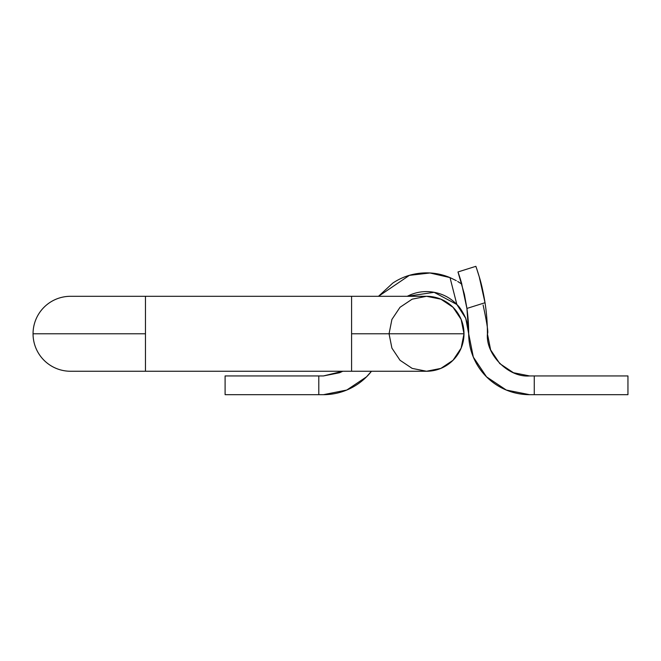 <?xml version="1.0" encoding="UTF-8"?>
<svg xmlns="http://www.w3.org/2000/svg" width="661" height="661" viewBox="0 0 661 661"><rect width="100%" height="100%" fill="white"/><g stroke="black" fill="none" stroke-linecap="round" stroke-linejoin="round"><path stroke-width="0.99" d="M342.786 371.251L323.477 375.935L225.104 375.935L225.104 394.675L225.104 375.935L318.792 375.935L318.792 394.675L225.104 394.675L323.477 394.675A60.895 60.895 0 0 0 371.474 371.251L366.533 376.836L346.777 390.04L323.477 394.675L318.792 394.675L318.792 375.935L323.477 375.935L339.605 372.73L342.795 371.251M323.477 375.935L339.605 372.73M378.497 296.302L392.783 283.09C401.26 277.446 410.572 274.133 420.718 273.158C430.856 272.192 440.631 273.671 450.025 277.603L456.842 304.481C450.868 298.301 443.68 294.319 435.277 292.542C426.874 290.757 418.686 291.476 410.729 294.69L407.193 296.302M407.217 296.302L434.12 292.311L456.842 304.481L465.749 318.329L467.955 325.964L468.682 333.78L473.317 357.08L486.521 376.836L506.276 390.04L529.577 394.675L534.262 394.675L534.262 375.935L529.577 375.935L627.95 375.935L627.95 394.675L529.577 394.675A60.895 60.895 0 0 1 468.682 333.78L468.682 333.26M529.577 375.935L513.448 372.73L529.577 375.935C508.722 377.819 485.538 354.635 487.421 333.78A202.596 202.596 0 0 0 485.025 302.73A202.596 202.596 0 0 1 487.421 333.78L490.636 349.909L487.421 333.78C488.52 333.053 487.083 323.46 483.1 304.994C487.083 323.46 488.52 333.053 487.421 333.78M476.796 269.035L479.242 276.802L476.796 269.035A202.596 202.596 0 0 0 475.862 266.325L457.982 271.96L464.394 294.277L466.93 308.431L468.682 333.78L465.749 318.329L456.842 304.481C459.759 307.109 462.725 311.728 465.749 318.329L456.842 304.481L450.025 277.603L456.288 280.644M378.53 296.302L409.39 275.348L430.005 272.985L450.025 277.603M480.555 281.47L479.25 276.819C481.291 283.148 483.216 291.782 485.025 302.73L479.242 276.802L482.315 288.584L485.025 302.73L466.93 308.431A183.857 183.857 0 0 1 468.682 333.78A183.857 183.857 0 0 0 468.657 330.707M458.18 272.522L458.932 274.679L457.982 271.96L475.862 266.325A202.596 202.596 0 0 1 485.025 302.73L466.93 308.431L468.029 318.28M513.448 372.73L499.774 363.591L490.636 349.909L499.774 363.591M468.682 333.499L468.674 332.037M468.674 331.764L468.517 325.939M468.509 325.658L468.434 324.196M468.418 323.915L468.219 320.684M466.972 308.737L461.378 282.462L458.932 274.679L460.469 279.438M458.808 274.332L458.379 273.084M534.262 394.675L627.95 394.675L627.95 375.935L534.262 375.935L534.262 394.675M457.701 281.47L461.857 284.164M460.56 279.71L461.841 284.164M466.922 269.143L475.862 266.325M459.205 271.572L457.982 271.96M145.47 371.251L145.47 333.78L33.05 333.78A37.47 37.47 0 0 0 70.52 371.251A37.47 37.47 0 0 1 33.05 333.78L145.47 333.78L145.47 371.251L351.578 371.251L351.578 333.78L351.578 371.251L70.52 371.251M426.527 371.251A37.47 37.47 0 0 0 463.997 333.78L351.578 333.78L351.578 296.302L145.47 296.302L145.47 333.78L145.47 296.302L351.578 296.302L351.578 333.78L463.997 333.78A37.47 37.47 0 0 1 426.527 371.251L412.183 368.4L400.029 360.278L391.907 348.116L389.056 333.78L391.907 319.437L400.029 307.282L412.183 299.16L426.527 296.302L440.87 299.16L453.025 307.282L461.147 319.437L463.997 333.78L461.147 348.116L453.025 360.278L440.87 368.4L426.527 371.251L351.578 371.251M426.527 296.302A37.47 37.47 0 0 1 463.997 333.78A37.47 37.47 0 0 0 426.527 296.302L351.578 296.302M145.47 296.302L70.52 296.302A37.47 37.47 0 0 0 33.05 333.78"/></g></svg>
